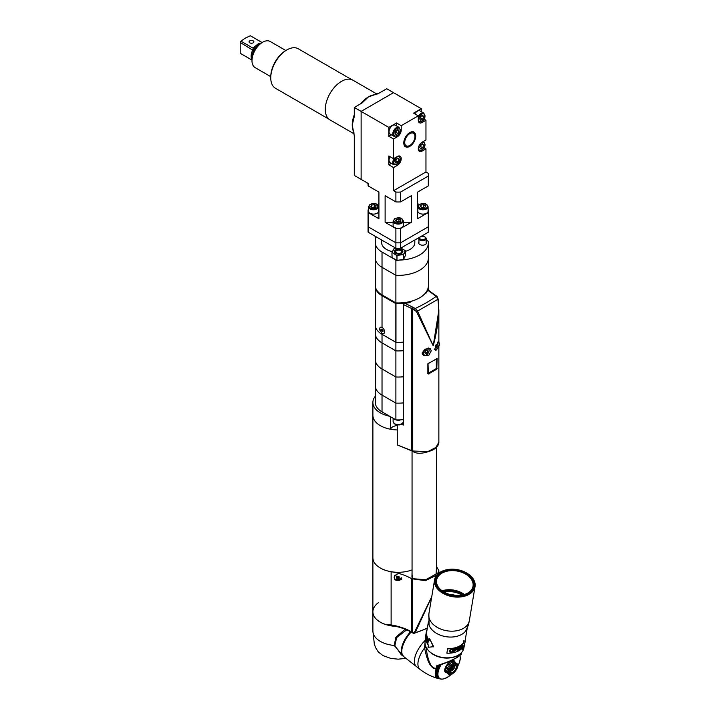 <?xml version="1.0" encoding="UTF-8"?>
<svg xmlns="http://www.w3.org/2000/svg" width="715" height="715" viewBox="0 0 715 715"><rect width="100%" height="100%" fill="white"/><g stroke="black" fill="none" stroke-linecap="round" stroke-linejoin="round"><path stroke-width="1.07" d="M397.263 429.921A25.338 14.631 180 0 1 372.89 415.299A25.338 14.631 180 0 0 390.524 429.232L390.524 416.756M412.055 569.927A25.338 14.631 180 0 1 386.154 570.525A25.338 14.631 180 0 1 372.89 557.664A25.338 14.631 0 0 0 391.123 571.705A48.271 27.867 180 0 1 411.715 578.757L425.416 580.669L436.794 575.092M375.304 396.253A25.338 14.631 0 0 0 372.89 402.491L372.89 611.852A25.338 14.631 0 0 0 385.278 624.427L391.123 624.91A48.271 27.867 0 0 1 411.715 631.953L412.734 632.543A1.207 0.697 -60 0 0 412.984 633.097L411.965 632.507A1.207 0.697 -60 0 1 411.715 631.953L411.715 578.757M427.382 627.895A42.292 24.417 180 0 1 415.227 632.569L413.44 633.106A1.207 0.697 -60 0 1 412.984 633.097L413.636 633.436M431.762 596.632L413.922 633.392L413.44 633.106M437.178 574.654L438.849 570.615L436.454 566.477M436.454 567.987L436.114 574.047L425.648 579.767L413.735 578.766L411.938 577.246L412.055 571.812M415.227 632.569L431.717 596.882M394.778 575.289L401.651 579.302L394.778 579.4L394.108 577.202L394.778 575.289M401.526 578.372A3.924 3.2 1.7 0 1 398.55 580.526A3.924 3.2 1.7 0 1 394.778 579.4M435.766 574.467L436.758 571.607L436.454 570.15M412.055 574.19L412.287 577.649M396.298 574.726A3.378 2.762 -178.3 0 0 394.412 577.121A3.378 2.762 -178.3 0 0 394.412 577.184M401.16 577.568L401.16 577.505A3.378 2.762 1.7 0 1 401.16 577.568A3.378 2.762 1.7 0 1 397.737 580.223A3.378 2.762 1.7 0 1 394.403 577.434A3.378 2.762 -178.3 0 1 394.403 577.363L394.412 577.121M397.156 574.744A3.378 2.762 -178.3 0 0 394.403 577.363M396.566 576.612A0.608 0.501 1.7 0 1 396.566 576.621L396.548 577.461A0.608 0.501 -178.3 0 1 396.369 577.8L396.709 578.274A0.608 0.501 -178.3 0 1 397.451 578.641L398.121 578.641L398.148 577.809A0.608 0.501 1.7 0 1 398.89 577.461L399.033 577.47A0.608 0.501 -178.3 0 0 399.202 577.827L398.872 578.301A0.608 0.501 -178.3 0 0 398.121 578.641M396.709 578.274L396.548 577.434A0.608 0.501 -178.3 0 0 396.369 577.094L396.709 576.621A0.608 0.501 -178.3 0 0 397.451 576.281L398.121 576.281A0.608 0.501 -178.3 0 0 398.872 576.648L399.202 577.121A0.608 0.501 -178.3 0 0 399.033 577.461L399.05 576.648M396.727 577.443A0.608 0.501 1.7 0 1 397.477 577.8L398.148 577.809M378.619 602.548A25.338 14.631 0 0 0 372.89 611.817A25.338 14.631 0 0 0 398.121 626.438M405.173 629.245L395.86 637.253L394.206 645.466A1.207 0.643 165.1 0 1 394.877 645.547L401.249 654.708L403.376 656.361A20.512 9.608 128 0 0 403.635 656.549M406.656 629.861L396.682 637.557L394.877 645.547M404.198 657.005L394.206 645.466A25.338 14.631 0 0 1 372.89 631.023L372.89 611.817M410.571 631.738A20.512 9.608 128 0 0 403.376 656.361M425.068 641.829L424.585 647.906C427.347 662.278 431.217 669.169 436.186 668.588A0.965 0.501 19 0 0 437.231 668.722L437.768 665.897L436.82 665.665C445.865 662.823 452.461 660.133 456.599 657.594L461.381 653.528L461.55 652.545M426.033 646.986L426.024 647.379A2.413 0.679 180 0 1 424.585 647.906A20.512 9.608 128 0 0 420.009 669.356C425.559 673.664 431.663 676.748 438.34 678.598L438.34 678.598A16.829 7.883 -52 0 1 436.186 668.588L436.409 668.114A0.965 0.643 9.5 0 0 437.401 668.051M426.024 647.379C428.115 662.296 431.574 669.204 436.409 668.114L436.82 665.665M411.152 632.051A20.512 9.608 128 0 0 403.877 656.754L416.479 666.595A20.512 9.608 -52 0 1 425.309 640.291A20.512 9.608 128 0 0 416.479 666.595L420.009 669.356M453.891 665.281A5.434 2.547 128 0 0 449.386 671.483A5.434 2.547 128 0 0 452.559 673.244A5.434 2.547 -52 0 0 457.064 667.05A5.434 2.547 -52 0 0 453.891 665.281M453.739 666.166A4.227 1.975 -52 0 1 455.821 665.933A4.227 1.975 -52 0 1 455.723 668.99A4.227 1.975 -52 0 1 452.702 672.359A4.227 1.975 128 0 1 450.62 672.592A4.227 1.975 128 0 1 450.727 669.544A4.227 1.975 128 0 1 453.739 666.166M451.46 665.933A6.819 3.191 128 0 0 451.102 666.317L449.333 668.748A6.819 3.191 128 0 0 449.092 669.195L448.18 671.644A6.819 3.191 128 0 0 448.117 672.037L448.305 673.852A6.819 3.191 128 0 0 448.439 674.084L449.681 674.772A6.819 3.191 128 0 0 449.976 674.781L451.943 674.165A6.819 3.191 128 0 0 452.13 674.057A6.819 3.191 -52 0 0 452.318 673.95L454.472 672.189A6.819 3.191 -52 0 0 454.829 671.805L456.599 669.374A6.819 3.191 -52 0 0 456.84 668.927L457.752 666.478A6.819 3.191 -52 0 0 457.815 666.085L457.618 664.271A6.819 3.191 -52 0 0 457.493 664.038L456.242 663.35A6.819 3.191 -52 0 0 455.947 663.341L453.989 663.958A6.819 3.191 -52 0 0 453.802 664.065A6.819 3.191 128 0 0 453.614 664.172L451.46 665.933L448.359 663.511L450.513 661.75A6.819 3.191 -52 0 1 450.888 661.536L453.989 663.958M452.667 665.379L449.458 662.876M449.002 670.42L445.794 667.917L445.99 666.773A6.819 3.191 -52 0 1 446.231 666.326L449.333 668.748M445.99 666.773L449.092 669.195M448.439 674.084L445.338 671.662A6.819 3.191 -52 0 1 445.204 671.43L445.016 669.615A6.819 3.191 -52 0 1 445.079 669.222L448.18 671.644M445.016 669.615L448.117 672.037M445.204 671.43L448.305 673.852M448.859 674.138L449.681 674.772M454.016 661.607L457.493 664.038M450.888 661.536L452.845 660.919A6.819 3.191 -52 0 1 453.14 660.928L456.242 663.35M452.845 660.919L455.947 663.341M450.513 661.75L453.614 664.172M446.231 666.326L448.001 663.895A6.819 3.191 -52 0 1 448.359 663.511M448.001 663.895L451.102 666.317M445.079 669.222L445.794 667.917M450.495 667.712L447.277 665.2M448.609 672.797L445.4 670.286M454.955 664.065L451.746 661.554M454.99 662.09A7.239 3.387 -52 0 0 450.754 661.33A7.239 3.387 128 0 0 445.105 668.23A7.239 3.387 128 0 0 446.687 672.717M440.628 664.315L441.048 664.914L440.279 664.905M439.975 665.165L440.458 665.853L439.225 665.424M438.787 665.567L440.056 666.729L438.313 666.023A15.989 7.49 -52 0 0 438.152 666.371L439.618 667.631L437.884 666.952A15.989 7.49 -52 0 0 437.732 667.292L439.233 668.525L437.5 667.873A15.989 7.49 -52 0 0 437.374 668.212L438.894 669.41L437.169 668.784A15.989 7.49 -52 0 0 437.053 669.115L438.608 670.277L436.883 669.669A15.989 7.49 -52 0 0 436.794 669.991L438.367 671.126L436.659 670.536A15.989 7.49 -52 0 0 436.588 670.849L438.179 671.948L436.481 671.376A15.989 7.49 -52 0 0 436.427 671.68L438.054 672.744L436.365 672.18A15.989 7.49 -52 0 0 436.329 672.475L437.973 673.503L436.302 672.958A15.989 7.49 -52 0 0 436.293 673.235L437.946 674.227L436.293 673.691A15.989 7.49 -52 0 0 436.302 673.95L437.973 674.906L436.338 674.379A15.989 7.49 -52 0 0 436.373 674.629L438.054 675.55L436.445 675.032A15.989 7.49 -52 0 0 436.49 675.255L438.197 676.14L436.597 675.621A15.989 7.49 -52 0 0 436.668 675.836L438.384 676.685L436.811 676.167A15.989 7.49 -52 0 0 436.901 676.363L438.626 677.185L437.08 676.658A15.989 7.49 -52 0 0 437.187 676.828L438.921 677.623L437.392 677.096A15.989 7.49 -52 0 0 437.526 677.239L439.26 677.999L437.768 677.471A15.989 7.49 -52 0 0 437.911 677.597L439.654 678.329L438.974 678.41M439.153 678.544L439.618 678.392A15.569 7.293 -52 0 0 440.02 678.633L439.537 678.732M439.618 678.794L440.056 678.651A15.569 7.293 -52 0 0 440.494 678.839L440.091 678.964M440.118 678.982L440.547 678.857A15.569 7.293 -52 0 0 441.021 678.982L441.066 678.991A15.569 7.293 -52 0 0 441.575 679.062L441.638 679.071A15.569 7.293 -52 0 0 442.174 679.08L442.236 679.08A15.569 7.293 -52 0 0 442.808 679.036L442.871 679.027A15.569 7.293 -52 0 0 443.47 678.928L443.532 678.91A15.569 7.293 -52 0 0 444.158 678.75L444.221 678.732A15.569 7.293 -52 0 0 444.864 678.517L444.936 678.49A15.569 7.293 -52 0 0 445.597 678.222L445.668 678.186A15.569 7.293 -52 0 0 446.348 677.865L446.419 677.829A15.569 7.293 -52 0 0 447.116 677.454L447.188 677.409A15.569 7.293 -52 0 0 447.885 676.989L447.956 676.935A15.569 7.293 -52 0 0 448.663 676.462L448.743 676.408A15.569 7.293 -52 0 0 449.44 675.889L449.521 675.836A15.569 7.293 -52 0 0 450.218 675.273L450.298 675.21A15.569 7.293 -52 0 0 450.995 674.602L451.067 674.54A15.569 7.293 -52 0 0 451.415 674.218M446.518 677.614L447.116 677.454L446.518 677.614M440.887 679.134L441.575 679.062L440.887 679.134M441.495 679.17L442.174 679.08L441.495 679.17M442.129 679.143L443.47 678.928L442.129 679.143M443.497 678.884L444.158 678.75L443.497 678.884M444.23 678.66L444.864 678.517L444.23 678.66M444.971 678.374L445.597 678.222L444.971 678.374M445.74 678.026L446.348 677.865L445.74 678.026M447.313 677.15L447.885 676.989L447.313 677.15M448.108 676.631L448.663 676.462L448.108 676.631M448.904 676.059L449.44 675.889L448.904 676.059M449.708 675.434L450.218 675.273L449.708 675.434M450.504 674.763L450.995 674.602L450.504 674.763M457.663 666.174L457.698 665.665M457.77 665.987A15.569 7.293 -52 0 0 458.1 665.352L458.145 665.263A15.569 7.293 -52 0 0 458.538 664.441L458.574 664.351A15.569 7.293 -52 0 0 458.923 663.538L458.959 663.457A15.569 7.293 -52 0 0 459.271 662.653L459.298 662.564A15.569 7.293 -52 0 0 459.557 661.777L459.584 661.697A15.569 7.293 -52 0 0 459.799 660.928L459.825 660.848A15.569 7.293 -52 0 0 459.995 660.097L460.004 660.017A15.569 7.293 -52 0 0 460.129 659.302L460.237 657.737A15.569 7.293 -52 0 0 460.21 657.121L460.21 657.049A15.569 7.293 -52 0 0 460.129 656.468L460.12 656.415A15.569 7.293 -52 0 0 459.995 655.87L459.888 655.128M460.138 659.221L460.21 658.533A15.569 7.293 -52 0 1 460.138 659.221M460.219 658.461L460.237 657.809A15.569 7.293 -52 0 1 460.219 658.461M438.152 666.371L437.884 666.952M437.732 667.292L437.5 667.873M437.374 668.212L437.169 668.784M440.529 665.817L439.779 665.227M440.056 666.729L438.742 665.701M439.618 667.631L438.313 666.612M439.233 668.525L437.929 667.506M438.894 669.41L437.589 668.391M427.168 648.934A19.305 12.915 9.5 0 0 430.823 652.804A19.305 12.915 9.5 0 0 434.237 654.985A19.305 12.915 9.5 0 0 450.87 657.773A19.305 12.915 9.5 0 0 459.522 654.35M434.363 655.056A18.706 12.513 9.5 0 0 434.488 655.119A18.706 12.513 9.5 0 0 450.593 657.818A18.706 12.513 9.5 0 0 450.727 657.791M449.824 594.46A17.258 11.538 -170.5 0 1 455.857 595.47M450.209 594.567A17.196 11.503 -170.5 0 1 455.455 595.452M444.194 592.136A17.258 11.538 -170.5 0 1 461.935 595.112M442.925 591.368A17.812 11.914 -170.5 0 1 463.383 594.791M438.081 586.702A18.465 12.352 -170.5 0 1 436.606 580.115A18.465 12.352 -170.5 0 1 448.823 570.865A18.465 12.352 -170.5 0 1 467.869 575.629A18.465 12.352 -170.5 0 1 473.026 586.22A18.465 12.352 -170.5 0 1 469.487 591.966M468.191 575.048A18.813 12.584 -170.5 0 1 469.666 591.823A18.813 12.584 -170.5 0 1 441.584 590.402A18.813 12.584 -170.5 0 1 437.955 586.514A18.813 12.584 -170.5 0 1 444.256 571.339A18.813 12.584 -170.5 0 1 468.191 575.048M440.806 590.849A19.913 13.317 -170.5 0 1 448.296 569.471A19.913 13.317 -170.5 0 1 465.438 572.349A19.913 13.317 -170.5 0 1 468.969 574.601A19.913 13.317 -170.5 0 1 468.754 593.557A19.913 13.317 -170.5 0 1 440.806 590.849M465.563 572.411A20.512 13.719 -170.5 0 1 465.688 572.474A20.512 13.719 -170.5 0 1 469.317 574.788A20.512 13.719 -170.5 0 1 475.046 586.559A20.512 13.719 -170.5 0 1 461.47 596.837A20.512 13.719 -170.5 0 1 440.306 591.546A20.512 13.719 -170.5 0 1 434.586 579.776A20.512 13.719 -170.5 0 1 448.019 569.515A20.512 13.719 -170.5 0 1 448.162 569.498M464.384 645.091L463.946 647.727A19.671 13.156 9.5 0 1 458.244 655.172A19.671 13.156 -170.5 0 1 436.016 655.619A19.671 13.156 -170.5 0 1 425.148 641.23L425.55 638.852M428.526 621.362A19.671 13.156 -170.5 0 0 440.127 635.09A19.671 13.156 -170.5 0 0 461.729 634.384A19.671 13.156 9.5 0 0 467.226 627.841M462.453 649.846L462.82 647.647A20.029 13.397 9.5 0 1 459.316 650.498A20.029 13.397 9.5 0 1 446.902 653.197L447.599 648.541A19.671 13.156 9.5 0 0 459.799 645.886A19.671 13.156 9.5 0 0 463.24 643.107L463.606 640.89L465.402 641.167L462.453 649.846L462.399 648.121M428.508 621.165L426.703 631.944A19.671 13.156 9.5 0 0 427.213 636.797A19.671 13.156 9.5 0 0 429.206 640.283M429.509 638.495L433.639 646.7L428.035 647.29L428.401 645.091A20.029 13.397 9.5 0 1 426.122 641.239A20.029 13.397 9.5 0 1 425.604 636.287L426.346 631.899A20.029 13.397 9.5 0 0 426.855 636.842A20.029 13.397 9.5 0 0 429.134 640.694L429.509 638.495L433.397 646.861M447.599 648.541L447.635 648.8A20.029 13.397 9.5 0 0 460.049 646.101A20.029 13.397 9.5 0 0 463.561 643.259L463.928 641.06L465.402 641.167M446.902 653.197L447.635 648.8M460.889 646.432L461.792 648.21A20.029 13.397 9.5 0 0 462.248 647.79L462.793 644.519A20.029 13.397 9.5 0 1 462.498 644.805L462.033 647.584L461.13 645.895A20.029 13.397 9.5 0 1 460.594 646.262L460.049 649.524A20.029 13.397 9.5 0 0 460.406 649.292L460.621 646.253L460.406 649.292M459.548 649.837L459.62 649.417A20.029 13.397 9.5 0 1 457.591 650.444L457.77 649.327A20.029 13.397 9.5 0 0 459.548 648.451L459.62 648.031A20.029 13.397 9.5 0 1 457.841 648.907L457.993 648.005A20.029 13.397 9.5 0 0 460.031 646.986L460.094 646.566A20.029 13.397 9.5 0 1 457.627 647.763L457.082 651.034A20.029 13.397 9.5 0 0 459.548 649.837L459.298 649.604A19.671 13.156 9.5 0 1 457.135 650.713M456.912 648.755L456.045 648.326A20.029 13.397 9.5 0 1 454.123 648.818L453.578 652.089A20.029 13.397 9.5 0 0 454.07 651.982L454.311 650.516A20.029 13.397 9.5 0 0 455.741 650.132L456.912 648.755L455.562 649.908A19.671 13.156 9.5 0 1 454.159 650.284L453.909 651.74A19.671 13.156 9.5 0 1 453.623 651.812M453.274 650.06L452.747 651.776L451.558 652.429A20.029 13.397 9.5 0 1 450.87 652.509L449.815 652.107L449.824 650.453L451.415 649.238A20.029 13.397 9.5 0 0 452.103 649.157L453.274 650.06L452.613 651.535L451.451 652.187A19.671 13.156 9.5 0 1 450.772 652.268L449.61 651.597M454.382 650.096A20.029 13.397 9.5 0 0 455.893 649.694L456.456 648.916L455.884 648.425A19.671 13.156 9.5 0 1 454.4 648.827L454.222 649.864L454.552 649.059A20.029 13.397 9.5 0 0 456.063 648.648M452.032 649.577A20.029 13.397 9.5 0 1 451.344 649.658L450.271 650.176L450.137 651.499L450.942 652.089A20.029 13.397 9.5 0 0 451.63 652.009L452.774 650.15L451.925 649.336A19.671 13.156 9.5 0 1 451.245 649.408L450.271 650.176M450.227 651.74L450.352 650.427M462.033 647.584L460.862 645.708M457.591 650.444L457.555 649.113A19.671 13.156 9.5 0 0 459.298 648.255L459.307 648.21M457.841 648.907L457.779 647.79A19.671 13.156 9.5 0 0 459.772 646.789L459.781 646.744M456.411 648.728L455.884 648.425M452.997 649.238L453.14 649.828M452.729 649.881L451.925 649.336M427.123 629.459A20.029 13.397 9.5 0 0 426.346 631.899M427.23 638.781L427.266 638.54A20.029 13.397 9.5 0 1 427.016 638.012L426.471 641.284A20.029 13.397 9.5 0 0 426.641 641.65L427.293 638.772M427.275 638.558L427.677 642.83L428.151 640.05A20.029 13.397 9.5 0 0 428.392 640.399L427.847 643.67A20.029 13.397 9.5 0 1 427.481 643.143L427.114 638.79M426.274 640.792L426.337 640.372A20.029 13.397 9.5 0 1 425.818 638.531L425.997 637.414A20.029 13.397 9.5 0 0 426.435 639.013L426.506 638.602A20.029 13.397 9.5 0 1 426.069 636.994L426.22 636.091A20.029 13.397 9.5 0 0 426.748 637.941L426.819 637.521A20.029 13.397 9.5 0 1 426.229 635.304L425.684 638.575A20.029 13.397 9.5 0 0 426.274 640.792M425.997 635.858L426.131 634.017A20.029 13.397 9.5 0 1 426.238 632.561L425.684 635.823A20.029 13.397 9.5 0 0 425.64 636.189L425.881 634.723A20.029 13.397 9.5 0 0 425.827 635.823L425.827 635.823M426.069 634.42A20.029 13.397 9.5 0 1 426.131 633.267L425.952 634.312A20.029 13.397 9.5 0 0 425.899 635.465L426.122 634.428M453.256 666.487A2.699 1.26 -52 0 1 454.382 666.997A2.699 1.26 -52 0 1 452.139 670.652A2.699 1.26 128 0 1 451.308 670.938A2.699 1.26 128 0 1 450.539 669.964M451.478 669.24L451.826 669.848L452.81 669.276L453.104 667.506L451.478 669.24M453.453 668.105L452.863 667.649M452.81 669.276L451.934 668.588L452.246 667.998M433.817 576.236L429.304 578.658M433.54 575.977L433.415 576.531M403.376 419.651A30.164 17.419 180 0 1 395.887 419.848L395.887 403.099L382.024 395.1A22.925 13.236 180 0 1 375.304 385.743A22.925 13.236 0 0 0 382.024 395.1L395.887 403.099A30.164 17.419 0 0 0 403.376 402.903A30.164 17.419 180 0 1 395.887 403.099L395.887 376.993A30.164 17.419 0 0 0 403.376 376.787A30.164 17.419 0 0 1 395.887 376.993L395.887 350.886A30.164 17.419 0 0 0 403.376 350.681A30.164 17.419 180 0 1 395.887 350.886L382.024 342.878L395.887 350.886L395.887 342.315L382.024 334.307A22.925 13.236 180 0 1 375.304 324.95L375.304 333.521A22.925 13.236 0 0 0 382.024 342.878A22.925 13.236 180 0 1 375.304 333.521L375.304 359.627A22.925 13.236 0 0 0 382.024 368.994L395.887 376.993L382.024 368.994L382.024 334.307A22.925 13.236 180 0 1 375.304 324.95L375.304 242.68A22.925 13.236 180 0 0 382.024 252.038L395.887 260.046A30.164 17.419 0 0 0 396.101 260.054M375.304 385.743L375.304 359.627A22.925 13.236 0 0 0 382.024 368.994L382.024 411.849A22.925 13.236 180 0 1 375.304 402.491L375.304 385.743M375.304 348.312L375.304 359.627M395.887 419.848L382.024 411.849M372.89 402.491A25.338 14.631 0 0 0 389.648 416.255M397.263 425.586A7.847 4.531 0 0 0 390.524 429.232M375.304 391.507A5.13 2.958 0 0 0 375.187 392.142A5.13 2.958 0 0 0 375.304 392.776M400.757 419.848A5.13 2.958 180 0 1 394.608 419.356A5.13 2.958 0 0 1 393.59 418.534M382.024 252.038L382.024 267.312A22.925 13.236 180 0 1 375.304 257.954A22.925 13.236 180 0 0 382.024 267.312L395.887 275.32L382.024 267.312L382.024 294.902A22.925 13.236 180 0 1 375.304 285.535M428.312 256.596A30.164 17.419 180 0 1 428.401 257.954A30.164 17.419 180 0 1 395.887 275.32L395.887 260.046M395.887 302.901L395.887 275.32A30.164 17.419 180 0 0 428.401 257.954L428.401 285.535A30.164 17.419 180 0 1 395.887 302.901L382.024 294.902M407.487 302.114L407.997 302.552L407.586 302.883A30.164 17.419 180 0 1 395.976 303.696L395.976 342.315A30.164 17.419 180 0 0 403.376 342.11A30.164 17.419 180 0 1 395.887 342.315M426.274 291.961L426.909 291.729A30.164 17.419 0 0 0 428.401 286.331A30.164 17.419 0 0 0 428.392 285.929M395.976 303.696L382.024 295.688A22.925 13.236 180 0 1 375.304 286.331M395.976 342.315L382.024 334.307L379.772 328.855C379.844 327.166 380.594 326.675 382.024 327.381L381.64 327.193M375.304 319.578L375.304 314.117M382.024 333.351A3.655 2.109 -120 0 0 384.572 332.287A3.655 2.109 -120 0 0 384.607 331.858A3.655 2.109 -120 0 0 382.024 327.381L382.024 295.688M379.647 328.784A3.62 2.091 -120 0 0 380.139 330.813M381.354 330.339L382.203 331.403L383.052 331.322L382.203 329.123L381.354 329.204L381.354 330.339L382.373 329.749L383.052 330.598M382.203 331.403L383.052 330.911M375.304 320.204A3.62 0.769 -81.2 0 1 375.286 319.623A3.62 0.769 98.8 0 1 375.304 318.944M397.263 424.808L397.263 444.936L412.743 450.995L412.743 309.157L416.416 311.499L433.219 345.837L417.569 311.07A1.207 0.536 159 0 1 416.416 311.508M438.858 342.324L438.858 310.221L438.188 299.067L436.248 296.368A141.802 83.289 -179.1 0 1 415.272 308.469L413.61 307.691A1.207 0.688 -59.1 0 0 412.743 309.157L411.724 308.549L411.724 450.423A1.207 0.706 119.1 0 0 411.983 450.986L413.011 451.558A1.207 0.706 119.1 0 1 412.743 450.995L427.758 451.63L435.971 447.393L438.858 442.174L438.858 346.543M424.817 293.776L426.471 292.819L427.668 290.21L436.248 296.368A1.207 0.831 -45.5 0 1 437.08 296.484L438.188 299.067L438.858 310.212L433.219 345.837C438.116 327.381 439.671 311.883 437.875 299.344L417.569 311.07L415.272 308.469A1.207 0.501 -69.9 0 0 414.637 310.042M438.492 347.195L435.73 350.681L434.943 348.661L438.527 341.618L438.742 342.217M422.065 352.995L425.166 349.215L430.126 348.536L431.279 350.77L428.875 355.185L423.646 355.48L422.065 352.995M427.865 373.686L427.865 363.828L437.088 358.51L436.811 369.163L428.392 374.017L427.802 373.588M436.811 358.322L436.659 369.119L428.339 373.918L428.026 363.435M413.61 307.691L412.591 307.075A1.207 0.688 -59.1 0 0 411.724 308.549L403.376 304.536L404.94 303.33L409.409 302.668L412.492 300.89M403.376 304.536L403.376 425.05L401.133 424.317M402.402 423.53L403.376 423.843M412.591 307.075L404.94 303.33M412.591 450.924A1.207 0.706 119.1 0 1 411.983 450.986L397.263 444.936M436.811 369.163L436.266 368.6L437.088 368.368M425.657 350.699L424.916 352.602L425.657 353.657L427.132 352.799L427.874 350.895L427.132 349.85L425.657 350.699M427.874 350.895L426.596 350.162M427.132 352.799L425.425 351.816L425.917 350.547M435.221 346.784L435.9 347.74L437.374 346.891L438.116 344.988L437.374 343.933L436.043 344.702M438.116 344.988L436.829 344.246M437.374 346.891L435.667 345.908L436.159 344.639M368.154 232.214L368.154 226.798A30.164 17.419 0 0 1 368.064 225.44L368.064 230.856A30.164 17.419 180 0 0 368.154 232.214L395.887 248.221A30.164 17.419 180 0 0 400.579 248.221L428.312 232.214L428.312 226.798A30.164 17.419 0 0 0 428.401 225.44L428.401 211.148A30.164 17.419 0 0 0 428.312 209.799L428.106 209.683M368.359 209.683L368.154 209.799A30.164 17.419 0 0 0 368.064 211.148L368.064 225.44A30.164 17.419 0 0 0 368.154 226.798L395.887 242.805A30.164 17.419 0 0 0 400.579 242.805L428.312 226.798A30.164 17.419 0 0 0 428.401 225.44L428.401 230.856A30.164 17.419 180 0 1 428.312 232.214M405.36 251.331A16.588 9.581 180 0 0 409.963 249.455A16.588 9.581 0 0 0 414.825 242.68L414.825 239.999M392.455 251.662A16.588 9.581 180 0 1 381.64 242.68L381.64 239.999M375.304 236.343L375.304 242.68M398.89 260.09A30.164 17.419 0 0 0 428.401 242.68A30.164 17.419 0 0 0 428.312 241.321L426.167 240.088M425.112 237.112L424.594 236.817L425.112 237.112A3.62 2.091 180 0 1 426.167 238.595A3.62 2.091 180 0 1 423.932 240.526A3.62 2.091 180 0 1 419.991 240.07A3.62 2.091 180 0 1 418.927 238.595A3.62 2.091 180 0 1 419.991 237.112L420.5 236.817A2.896 1.671 180 0 1 424.594 236.817L424.594 236.817A2.896 1.671 180 0 1 424.594 239.185A2.896 1.671 180 0 1 420.5 239.185A2.896 1.671 180 0 1 420.5 236.817L420.42 236.772M418.927 242.054A3.924 2.261 0 0 0 418.632 242.93A3.924 2.261 0 0 0 419.776 244.53A3.924 2.261 0 0 0 424.049 245.022A3.924 2.261 0 0 0 426.471 242.93A3.924 2.261 0 0 0 426.167 242.054M395.887 248.221L395.887 242.805L368.154 226.798L368.154 212.507A30.164 17.419 0 0 1 368.064 211.148M400.579 248.221L400.579 228.514L411.348 222.302L411.348 195.696L400.579 201.916L400.579 192.058L428.312 176.051A30.164 17.419 0 0 0 428.401 174.701A30.164 17.419 0 0 0 428.312 173.343L425.961 171.984L393.536 190.708L395.887 192.058A30.164 17.419 0 0 0 400.579 192.058M401.222 250.902L400.704 250.607A2.896 1.671 180 0 1 400.704 252.976A2.896 1.671 180 0 1 396.611 252.976A2.896 1.671 180 0 1 396.611 250.607A2.896 1.671 180 0 1 400.704 250.607L401.222 250.902A3.62 2.091 180 0 1 402.268 252.234M395.046 252.234A3.62 2.091 180 0 1 396.101 250.902A3.62 2.091 180 0 1 396.387 250.759M395.904 253.441A3.62 2.091 180 0 1 395.038 252.091A3.62 2.091 180 0 1 397.272 250.161A3.62 2.091 180 0 1 401.222 250.607A3.62 2.091 180 0 1 402.277 252.091A3.62 2.091 180 0 1 401.419 253.441M395.672 253.325L395.672 253.325A4.227 2.44 180 0 1 395.672 249.875A4.227 2.44 180 0 1 401.642 249.875A4.227 2.44 180 0 1 401.642 253.325A4.227 2.44 180 0 1 395.672 253.325M392.017 252.636L393.929 248.865L391.954 252.788L392.026 257.623L391.963 252.833M403.448 259.456L396.986 260.385L396.986 255.657L392.195 252.592L396.923 255.327L396.986 260.385L392.008 257.606M405.289 250.688L403.448 254.656L396.923 255.327L403.385 254.326L403.421 259.491L396.986 260.439M400.793 248.096L405.307 250.706M397.772 248.275L393.876 248.865M428.312 176.051L428.312 185.909L417.542 192.121L417.542 218.727L428.312 212.507L428.312 226.798L400.579 242.805A30.164 17.419 0 0 1 395.887 242.805L395.887 228.514A30.164 17.419 0 0 0 400.579 228.514M428.312 212.507A30.164 17.419 0 0 0 428.401 211.148M400.579 201.916A30.164 17.419 0 0 1 395.887 201.916L395.887 192.058M428.312 185.909A30.164 17.419 0 0 0 428.401 184.55L428.401 174.701M395.887 228.514L385.117 222.302L385.117 195.696L395.887 201.916M411.348 222.302L403.358 222.302M393.107 222.302L385.117 222.302M417.542 203.578L419.231 204.561M377.234 204.561L378.923 203.578M396.53 125.92L396.53 122.971L401.222 125.679L418.284 115.83L413.592 113.122L421.269 108.689L393.536 92.673L361.12 111.397L361.12 179.376L368.154 183.442L368.154 185.909L378.923 192.121L378.923 218.727L368.154 212.507M354.291 114.704A22.925 13.236 120 0 0 352.245 124.991L354.291 135.877L354.291 175.434L361.12 179.376L361.12 111.397L388.844 127.404L388.844 136.27L393.536 138.978L393.536 158.685L397.379 156.469A5.434 3.137 120 0 1 400.096 156.201A5.434 3.137 120 0 1 400.927 160.553A5.434 3.137 120 0 1 397.379 165.335L396.423 164.781M393.536 190.708L393.536 167.551L388.844 164.843L388.844 155.977L393.536 158.685M421.269 108.689L421.269 111.629M396.53 122.971L388.844 127.404M388.844 136.27L391.4 134.795M388.844 164.843L391.4 163.369M418.284 115.83L418.284 120.263A5.434 3.137 120 0 0 419.41 122.748A5.434 3.137 120 0 0 422.127 122.48L421.162 121.925M424.013 147.71L425.961 148.836L422.127 151.053L421.162 150.499M425.961 148.836L425.961 171.984M393.536 167.551L397.379 165.335M393.536 138.978L397.379 136.762A5.434 3.137 120 0 0 401.222 130.112L400.257 129.558M401.222 125.679L401.222 130.112M424.013 119.137L425.961 120.263L422.127 122.48M425.961 120.263L425.961 139.97L422.127 142.187A5.434 3.137 120 0 0 418.579 146.968A5.434 3.137 120 0 0 419.41 151.321A5.434 3.137 120 0 0 422.127 151.053M409.749 132.579A8.446 4.88 -60 0 1 413.976 132.159A8.446 4.88 -60 0 1 415.272 138.924A8.446 4.88 -60 0 1 409.749 146.369A8.446 4.88 -60 0 1 405.53 146.79A8.446 4.88 -60 0 1 404.234 140.024A8.446 4.88 -60 0 1 409.749 132.579M368.154 185.909A30.164 17.419 180 0 1 368.064 184.55L368.064 183.389M417.846 206.814L417.846 211.148A5.13 2.958 180 0 0 421.01 213.883A5.13 2.958 180 0 0 426.605 213.249A5.13 2.958 0 0 0 428.106 211.148L428.106 206.814C426.632 202.282 422.19 203.453 419.499 204.392L417.846 206.814A5.13 2.958 0 0 0 421.01 209.549A5.13 2.958 0 0 0 426.605 208.914A5.13 2.958 0 0 0 428.106 206.814M423.7 204.669L421.01 205.089L420.286 206.644L422.252 207.779L424.951 207.359L425.666 205.813L423.7 204.669L423.7 207.136L421.68 207.448M421.01 205.089L421.01 207.055M424.272 207.466L423.7 207.136M393.107 221.105L393.107 225.44A5.13 2.958 180 0 0 396.271 228.174A5.13 2.958 180 0 0 401.857 227.531A5.13 2.958 0 0 0 403.358 225.44L403.358 221.105C401.884 216.565 397.442 217.735 394.752 218.674L393.107 221.105A5.13 2.958 0 0 0 396.271 223.84A5.13 2.958 0 0 0 401.857 223.196A5.13 2.958 0 0 0 403.358 221.105M398.952 218.96L396.262 219.371L395.538 220.926L397.513 222.061L400.203 221.65L400.927 220.095L398.952 218.96L398.952 221.418L396.932 221.73M396.262 219.371L396.262 221.346M399.533 221.757L398.952 221.418M368.359 206.814L368.359 211.148A5.13 2.958 180 0 0 371.523 213.883A5.13 2.958 180 0 0 377.118 213.249A5.13 2.958 0 0 0 378.619 211.148L378.619 206.814C377.145 202.282 372.703 203.453 370.013 204.392L368.359 206.814A5.13 2.958 0 0 0 371.523 209.549A5.13 2.958 0 0 0 377.118 208.914A5.13 2.958 0 0 0 378.619 206.814M374.213 204.669L371.514 205.089L370.799 206.644L372.765 207.779L375.455 207.359L376.179 205.813L374.213 204.669L374.213 207.136L372.193 207.448M371.514 205.089L371.514 207.055M374.785 207.466L374.213 207.136M351.717 79.633L298.289 48.79A22.809 13.165 120 0 0 286.885 49.916L286.027 50.407A21.602 12.468 120 0 0 270.753 76.862L270.753 77.846A22.809 13.165 120 0 0 275.481 88.285L328.909 119.137M286.027 50.407L286.885 49.916A22.809 13.165 120 0 0 270.753 77.846M354.157 133.857L330.026 119.923A22.925 13.236 -60 0 1 326.514 101.548A22.925 13.236 -60 0 1 341.493 81.349A22.925 13.236 120 0 1 352.951 80.205L377.091 94.139M375.697 94.702A22.925 13.236 120 0 0 368.457 96.909L362.103 102.942L354.291 107.456L361.12 111.397L393.536 92.673L386.717 88.732L378.905 93.245L368.457 96.909A22.925 13.236 120 0 0 360.566 103.827M354.291 107.456L354.291 116.474L352.245 124.991A22.925 13.236 120 0 0 353.952 132.373M259.751 43.901L259.751 43.901A10.984 6.346 120 0 0 251.984 57.361L251.984 60.704A15.086 8.705 120 0 1 262.646 42.23L259.751 43.901L262.646 42.23A15.086 8.705 -60 0 1 270.19 41.488L285.839 50.515M251.984 60.704A15.086 8.705 120 0 0 255.112 67.612L270.762 76.648M262.056 42.82L258.303 43.758L252.922 48.093L240.928 41.166A10.135 5.854 120 0 0 240.204 42.426L252.484 50.023M252.198 49.353L252.198 51.212C250.777 54.93 250.777 57.817 252.198 59.899M262.11 42.56L250.313 35.75A10.135 5.854 -60 0 1 250.688 35.938L262.137 42.543M253.646 48.003L252.922 48.093M251.984 60.06L240.204 53.259A10.135 5.854 120 0 0 240.553 53.491L251.984 60.096M240.928 41.166L245.156 38.19L250.313 35.75M253.181 42.82A2.413 1.394 180 0 1 250.545 43.123A2.413 1.394 180 0 1 249.061 41.836A2.413 1.394 180 0 1 249.767 40.853A2.413 1.394 180 0 1 252.395 40.549A2.413 1.394 180 0 1 253.888 41.836A2.413 1.394 180 0 1 253.181 42.82M240.204 53.259L240.204 42.426M399.006 127.35L395.252 125.179A5.13 2.958 120 0 0 391.302 126.555A5.13 2.958 120 0 0 389.058 131.712A5.13 2.958 -60 0 0 390.122 134.062L393.876 136.234C398.076 136.047 400.212 133.964 400.275 129.987L399.006 127.35A5.13 2.958 120 0 0 395.055 128.718A5.13 2.958 120 0 0 392.812 133.884A5.13 2.958 120 0 0 393.876 136.234M395.967 130.684L394.984 133.222L395.967 134.626L397.933 133.491L398.925 130.943L397.933 129.549L395.967 130.684M398.925 130.943L397.218 129.96M397.933 133.491L395.806 132.257L396.539 130.353M395.225 132.588L395.806 132.257M418.624 121.943C422.824 121.765 424.96 119.682 425.023 115.705L423.745 113.059L419.991 110.897A5.13 2.958 120 0 0 414.87 113.855M420.715 116.393L419.723 118.94L420.715 120.334L422.681 119.199L423.664 116.661L422.681 115.258L420.715 116.393M423.664 116.661L421.957 115.678M422.681 119.199L420.545 117.966L421.287 116.062M419.973 118.306L420.545 117.966M390.122 156.71A5.13 2.958 120 0 0 389.058 160.285A5.13 2.958 -60 0 0 390.122 162.636L393.876 164.799C398.076 164.62 400.212 162.537 400.275 158.56L399.006 155.924M395.967 159.257L394.984 161.796L395.967 163.199L397.933 162.055L398.925 159.517L397.933 158.122L395.967 159.257M398.925 159.517L397.218 158.533M397.933 162.055L395.806 160.83L396.539 158.927M395.225 161.161L395.806 160.83M420.715 144.966L419.723 147.505L420.715 148.908L422.681 147.773L423.664 145.234L422.681 143.831L420.715 144.966M423.664 145.234L421.957 144.251M422.681 147.773L420.545 146.539L421.287 144.636M419.973 146.87L420.545 146.539M391.123 571.705L391.123 624.91M412.734 579.338L412.734 632.543L413.672 633.016M397.451 578.641L397.477 577.8M398.872 578.301L398.89 577.461M402.053 653.787A20.091 9.411 -52 0 1 410.759 631.837M436.713 670.473A15.918 7.454 -52 0 1 436.829 670.018M436.945 669.606A15.918 7.454 -52 0 1 437.088 669.142M456.599 657.594A0.965 0.554 60 0 1 456.411 657.907L456.411 657.907C456.608 658.104 462.641 653.644 461.381 653.528M440.503 665.763A15.569 7.293 -52 0 1 440.976 664.941M440.029 666.675A15.569 7.293 -52 0 1 440.458 665.853M439.591 667.587A15.569 7.293 -52 0 1 439.984 666.764M439.198 668.489A15.569 7.293 -52 0 1 439.546 667.676M438.858 669.374A15.569 7.293 -52 0 1 439.162 668.579M438.563 670.25A15.569 7.293 -52 0 1 438.822 669.463M438.322 671.099A15.569 7.293 -52 0 1 438.536 670.33M438.134 671.93A15.569 7.293 -52 0 1 438.304 671.188M438 672.726A15.569 7.293 -52 0 1 438.116 672.011M437.911 673.494A15.569 7.293 -52 0 1 437.982 672.806M437.884 674.227A15.569 7.293 -52 0 1 437.911 673.566M437.911 674.915A15.569 7.293 -52 0 1 437.884 674.29M437.991 675.559A15.569 7.293 -52 0 1 437.92 674.978M438.125 676.158A15.569 7.293 -52 0 1 438.009 675.621M438.313 676.712A15.569 7.293 -52 0 1 438.143 676.211M438.554 677.203A15.569 7.293 -52 0 1 438.34 676.756M463.535 594.746A17.982 12.021 9.5 0 0 442.791 591.278M464.366 594.514A18.465 12.352 9.5 0 0 442.084 590.778M434.586 579.776L428.875 613.845A20.512 13.719 -170.5 0 0 434.604 625.607A20.512 13.719 9.5 0 0 455.768 630.907A20.512 13.719 9.5 0 0 469.344 620.62L469.344 620.62C468.647 623.248 469.255 624.204 465.635 630.764M403.358 419.651L403.358 421.6A5.13 2.958 180 0 1 400.194 424.335A5.13 2.958 180 0 1 394.608 423.7A5.13 2.958 180 0 1 393.107 421.6L393.107 418.248M425.917 293.141L425.917 292.462M395.824 303.652L395.824 342.279M437.08 296.484L435.551 295.313A1.207 0.688 120.9 0 0 434.943 295.375M435.551 295.313L434.523 294.705A1.207 0.688 120.9 0 0 433.916 294.759M428.303 363.22L428.866 363.032M436.266 368.6L428.124 373.302M436.32 358.823L436.32 368.448M429.116 349.876A4.227 2.44 120 0 0 428.58 348.214M424.567 349.564A4.227 2.44 120 0 0 423.146 353.326A4.227 2.44 120 0 0 424.022 355.257A4.227 2.44 120 0 0 426.265 354.962M426.176 348.75A3.852 2.225 120 0 0 423.673 353.326A3.852 2.225 120 0 0 426.399 354.89A3.852 2.225 120 0 0 429.116 350.18A3.852 2.225 120 0 0 427.91 348.268M439.359 343.96A4.227 2.44 120 0 0 438.483 342.029A4.227 2.44 120 0 0 437.991 341.85M434.988 349.295A3.852 2.225 120 0 0 437.839 347.955A3.852 2.225 120 0 0 439.359 344.272A3.852 2.225 120 0 0 437.526 342.351M435.033 349.546A4.227 2.44 120 0 0 436.507 349.054M396.754 260.349L392.026 257.623M405.351 255.559L403.618 259.286L403.618 254.558L405.351 250.831L405.351 255.559M397.379 136.762L396.423 136.208M414.959 136.565A7.239 4.183 120 0 0 409.838 133.616A7.239 4.183 120 0 0 404.717 142.482A7.239 4.183 120 0 0 409.838 145.431A7.239 4.183 120 0 0 414.959 136.565M426.086 208.02A4.406 2.547 0 0 0 426.086 204.427A4.406 2.547 0 0 0 419.866 204.427A4.406 2.547 0 0 0 419.866 208.02A4.406 2.547 0 0 0 426.086 208.02M401.347 222.311A4.406 2.547 0 0 0 401.347 218.71A4.406 2.547 0 0 0 395.118 218.71A4.406 2.547 0 0 0 395.118 222.311A4.406 2.547 0 0 0 401.347 222.311M376.599 208.02A4.406 2.547 0 0 0 376.599 204.427A4.406 2.547 0 0 0 370.37 204.427A4.406 2.547 0 0 0 370.37 208.02A4.406 2.547 0 0 0 376.599 208.02M254.54 47.163L252.198 51.212M400.069 130.291A4.406 2.547 120 0 0 396.95 128.486A4.406 2.547 120 0 0 393.84 133.884A4.406 2.547 120 0 0 396.95 135.68A4.406 2.547 120 0 0 400.069 130.291M423.745 113.059A5.13 2.958 120 0 0 418.284 116.67M424.808 116A4.406 2.547 120 0 0 421.698 114.203A4.406 2.547 120 0 0 418.579 119.593A4.406 2.547 120 0 0 421.698 121.398A4.406 2.547 120 0 0 424.808 116M394.269 158.265A5.13 2.958 120 0 0 392.812 162.457A5.13 2.958 120 0 0 393.876 164.799M400.069 158.855A4.406 2.547 120 0 0 396.95 157.059A4.406 2.547 120 0 0 393.84 162.457A4.406 2.547 120 0 0 396.95 164.253A4.406 2.547 120 0 0 400.069 158.855M418.624 150.516C422.824 150.329 424.96 148.255 425.023 144.278L423.745 141.633A5.13 2.958 120 0 0 423.36 141.472M424.808 144.573A4.406 2.547 120 0 0 421.698 142.777A4.406 2.547 120 0 0 418.579 148.166A4.406 2.547 120 0 0 421.698 149.971A4.406 2.547 120 0 0 424.808 144.573M427.311 628.315L413.788 633.454M411.965 632.507C405.074 628.574 396.861 626.027 387.307 624.865M438.849 570.615L438.849 573.126M405.932 658.354L398.219 659.167L390.917 658.444L382.981 655.592L378.262 651.901L375.509 647.513L374.311 643.92L372.89 631.023M439.609 678.794L438.34 678.598M456.411 657.907L447.822 662.117L437.741 665.906M444.909 678.589L445.356 678.401M445.668 678.267L446.133 678.043M446.437 677.892L446.92 677.623M447.215 677.454L447.715 677.15M447.992 676.971L448.511 676.622M448.788 676.426L449.306 676.041M449.574 675.836L450.101 675.416M450.361 675.201L450.888 674.746M451.138 674.522L451.666 674.03M457.779 666.04L458.1 665.415M458.252 665.111L458.547 664.494M458.69 664.19L458.95 663.583M459.075 663.27L459.307 662.68M459.414 662.367L459.611 661.795M459.709 661.473L459.861 660.928M459.942 660.606L460.058 660.079M460.129 659.748L460.21 659.266M460.254 658.926L460.299 658.47M475.046 586.559L469.344 620.62M429.08 624.642L428.875 613.845M465.063 641.078L467.306 627.663M454.382 666.997A3.316 3.316 0 0 0 454.025 666.014M450.271 670.831A3.316 3.316 0 0 0 451.308 670.938M436.454 573.162L436.454 447.25M412.055 577.202L412.055 451.022M375.187 396.405L375.187 392.142M403.358 421.6C401.884 426.14 397.442 424.969 394.752 424.031L393.107 421.6M428.401 290.236L428.401 286.331M434.523 294.705L427.999 289.87M413.011 451.558C417.256 454.284 423.941 453.721 433.058 449.86C437.017 447.367 438.956 444.81 438.858 442.174M422.485 354.372L424.022 355.257C426.739 355.596 428.473 353.854 429.223 350.028L428.24 347.937M434.255 349.34C436.981 349.689 438.715 347.946 439.466 344.112L438.063 341.788M428.401 257.954L428.401 242.68M418.927 238.595L418.927 243.797M426.167 238.595L426.167 243.797M396.611 250.607L396.101 250.902M397.486 248.266L393.715 248.963L391.954 252.788L392.079 257.731L396.968 260.492L403.421 259.491L405.334 255.621L405.235 250.581L400.865 248.06M404.762 146.343C411.858 148.211 414.62 140.837 415.308 136.073L413.207 131.712"/></g></svg>
